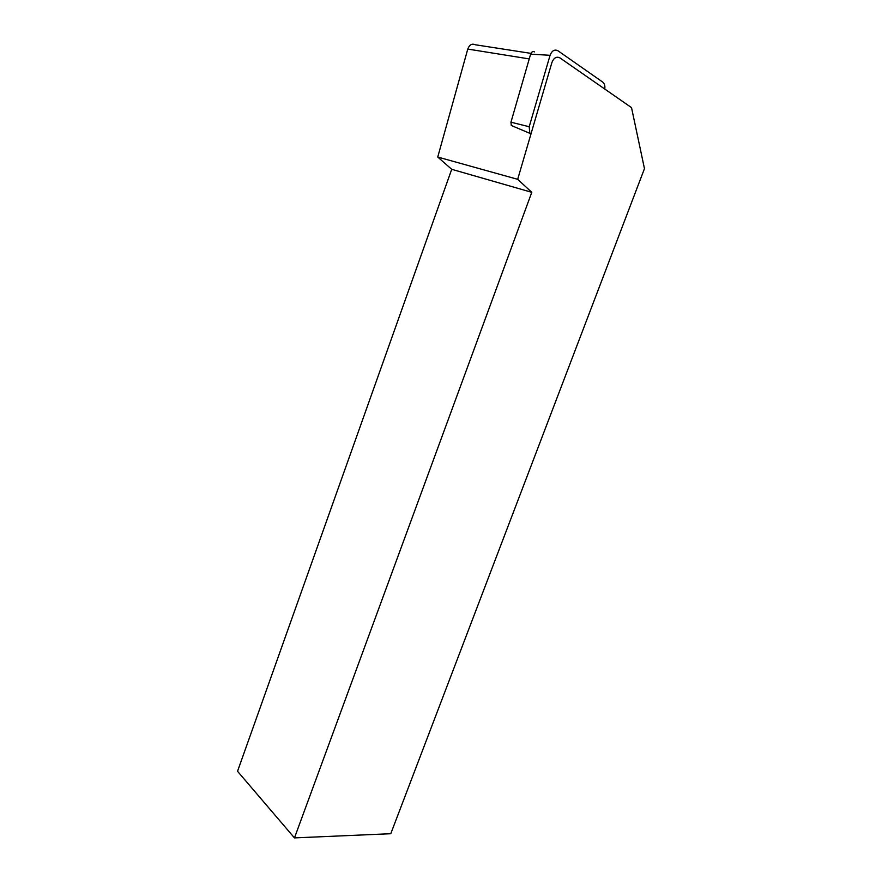 <?xml version="1.0" encoding="UTF-8"?>
<svg xmlns="http://www.w3.org/2000/svg" width="882" height="882" viewBox="0 0 882 882"><rect width="100%" height="100%" fill="white"/><g stroke="black" fill="none" stroke-linecap="round" stroke-linejoin="round"><path stroke-width="1.32" d="M294.467 837.9L390.77 833.711L644.466 168.638L631.523 107.637L559.872 57.848C556.454 56.25 553.797 57.815 551.9 62.545L517.679 179.322L531.78 192.32L294.467 837.9L237.534 771.287L451.716 169.311L531.78 192.32M529.244 58.918L467.769 49.072L437.748 157.04L517.679 179.322M437.748 157.04L451.716 169.311M467.769 49.072C469.467 44.706 471.991 43.273 475.343 44.773L530.92 53.372M602.671 82.048L557.887 50.726C554.535 49.149 551.934 50.671 550.081 55.301L529.2 126.721L529.828 133.281L530.821 134.461M550.081 55.301L530.611 54.166L510.954 122.212L529.2 126.721M511.284 125.453L510.954 122.212M530.611 54.166C531.526 51.862 532.838 51.101 534.525 51.884M604.743 89.038C605.206 85.929 604.534 83.614 602.737 82.103M511.251 125.465L529.751 133.292"/></g></svg>
